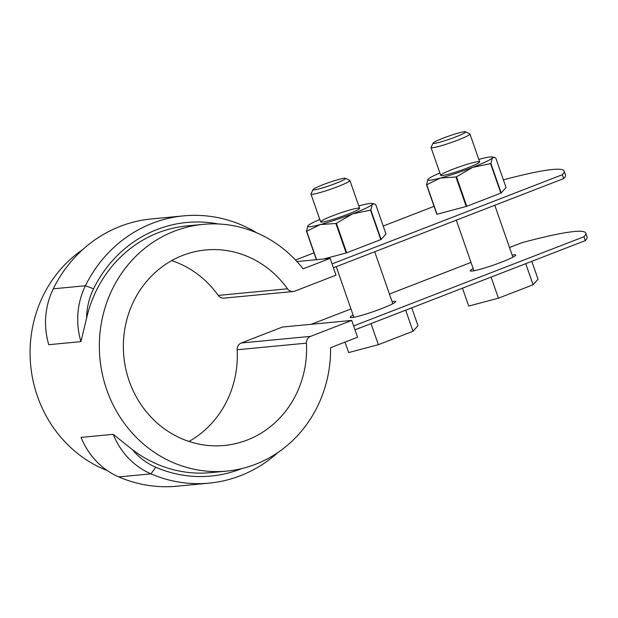 <?xml version="1.0" encoding="UTF-8"?>
<svg xmlns="http://www.w3.org/2000/svg" width="618" height="618" viewBox="0 0 618 618"><rect width="100%" height="100%" fill="white"/><g stroke="black" fill="none" stroke-linecap="round" stroke-linejoin="round"><path stroke-width="0.93" d="M503.376 179.838A164.921 15.133 160.8 0 1 564.149 171.062A164.921 15.133 160.8 0 1 562.31 174.716L563.662 178.587L333.396 267.772M562.31 174.716L332.044 263.894M355.002 329.811L585.261 240.626A164.921 15.133 -19.2 0 0 587.1 236.98L585.748 233.102A164.921 15.133 -19.2 0 0 522.071 242.658L509.502 247.524M353.65 325.933L583.917 236.748L585.261 240.626M564.149 171.062L565.493 174.94A164.921 15.133 160.8 0 1 563.662 178.587M434.052 206.342L383.206 226.034M313.983 252.847L295.497 260.008M353.125 315.134A24.048 2.209 -19.2 0 0 350.251 317.335A24.048 2.209 -19.2 0 0 351.959 317.567A24.048 2.209 -19.2 0 0 377.737 310.066A24.048 2.209 -19.2 0 0 395.682 301.514A24.048 2.209 -19.2 0 0 392.067 301.576M473.187 268.629A24.048 2.209 -19.2 0 0 470.321 270.839A24.048 2.209 -19.2 0 0 472.021 271.063A24.048 2.209 -19.2 0 0 497.799 263.562A24.048 2.209 -19.2 0 0 515.744 255.018A24.048 2.209 -19.2 0 0 512.129 255.072M583.917 236.748A164.921 15.133 -19.2 0 0 585.748 233.102M311.31 324.288L350.962 308.93M389.433 294.029L471.032 262.426M330.128 258.386L335.976 275.188L294.809 291.132A6.875 6.404 -95.5 0 1 293.218 291.511A6.875 6.404 -95.5 0 1 287.486 288.791A98.2 91.557 -95.5 0 0 205.632 249.973A98.2 91.557 -95.5 0 0 123.824 356.431A98.2 91.557 -95.5 0 0 224.303 445.478A98.2 91.557 -95.5 0 0 306.42 343.152A6.875 6.404 -95.5 0 1 310.568 336.37L351.727 320.425L357.583 337.227L330.576 347.687A123.932 115.543 -95.5 0 1 226.752 471.101A123.932 115.543 -95.5 0 1 99.946 358.71A123.932 115.543 -95.5 0 1 203.183 224.357A123.932 115.543 -95.5 0 1 303.121 268.845L330.128 258.386L296.949 261.561M188.969 441.453A98.2 91.557 -95.5 0 0 237.15 349.765A6.875 6.404 -95.5 0 1 241.298 342.982L310.568 336.37M241.298 342.982L282.465 327.038L351.727 320.425M107.47 470.684A123.932 115.543 -95.5 0 1 30.9 367.478A123.932 115.543 -95.5 0 1 82.719 249.587M293.218 291.511L223.948 298.131A6.875 6.404 -95.5 0 1 218.224 295.412L287.486 288.791M171.696 260.611A98.2 91.557 -95.5 0 1 218.224 295.412M113.218 434.323A72.839 67.91 84.5 0 0 150.939 473.851A134.245 125.153 84.5 0 0 209.178 483.129L177.018 486.204A134.245 125.153 84.5 0 1 118.78 476.918A72.839 67.91 84.5 0 1 81.058 437.397L113.218 434.323L132.36 449.61A123.932 115.543 84.5 0 0 210.668 472.639L226.752 471.101M203.183 224.357L187.099 225.894A123.932 115.543 84.5 0 0 86.59 318.17L80.935 341.623L48.776 344.697A72.839 67.91 84.5 0 1 53.279 288.815L85.431 285.748A72.839 67.91 84.5 0 0 80.935 341.623M132.36 449.61A65.972 61.506 84.5 0 0 155.744 467.247A127.37 118.749 84.5 0 0 241.738 468.591M209.178 483.129A134.245 125.153 84.5 0 0 277.945 452.484M256.98 232.94A134.245 125.153 84.5 0 0 183.646 215.867L151.487 218.934A134.245 125.153 84.5 0 0 53.279 288.815M218.37 223.979A127.37 118.749 84.5 0 0 93.588 288.776A65.972 61.506 84.5 0 0 86.59 318.17M183.646 215.867A134.245 125.153 84.5 0 0 85.431 285.748L93.588 288.776M462.496 288.181L468.722 306.072L498.425 298.185L533.087 284.759L538.046 279.228L531.812 261.329M465.485 131.796L469.827 133.874A20.618 1.893 160.8 0 1 469.966 134.013A20.618 1.893 160.8 0 1 457.923 140.077A20.618 1.893 160.8 0 1 431.032 147.571A20.618 1.893 160.8 0 1 431.055 147.378L433.172 143.044A17.18 1.576 160.8 0 1 443.191 138.146A17.18 1.576 160.8 0 1 465.485 131.796A17.18 1.576 160.8 0 1 449.896 139.05A17.18 1.576 160.8 0 1 433.172 143.044M498.425 298.185L491.086 277.103M533.087 284.759L525.74 263.677M411.75 307.834L417.977 325.732L413.017 331.263L405.678 310.182M413.017 331.263L378.363 344.682L371.016 323.608M345.416 178.301L349.765 180.379A20.618 1.893 160.8 0 1 349.904 180.51A20.618 1.893 160.8 0 1 349.742 180.896A20.618 1.893 160.8 0 1 329.456 189.633A20.618 1.893 160.8 0 1 310.97 194.075A20.618 1.893 160.8 0 1 310.993 193.874L313.11 189.548A17.18 1.576 160.8 0 1 328.791 182.573A17.18 1.576 160.8 0 1 345.416 178.301A17.18 1.576 160.8 0 1 345.4 178.733A17.18 1.576 160.8 0 1 327.749 186.257A17.18 1.576 160.8 0 1 313.11 189.548M378.363 344.682L348.66 352.577L345.014 342.094M478.819 159.413A34.361 3.152 160.8 0 1 479.985 159.096A34.361 3.152 160.8 0 1 492.044 156.949A34.361 3.152 160.8 0 1 492.353 157.922A34.361 3.152 160.8 0 1 472.546 167.393L456.478 176.794A39.513 3.623 160.8 0 1 455.945 176.972L466.227 206.482L437.011 214.245A39.513 3.623 160.8 0 1 436.81 214.268L426.536 184.751L427.996 179.235A34.361 3.152 160.8 0 1 439.877 172.978M490.893 163.438L492.353 157.922L494.161 157.335L495.767 157.999L506.049 187.509L501.167 192.947L490.893 163.438A39.513 3.623 160.8 0 1 490.568 163.592L472.546 167.393A34.361 3.152 160.8 0 1 440.364 178.054L455.945 176.972M437.011 214.245L426.737 184.736L440.364 178.054A34.361 3.152 160.8 0 1 427.98 179.259A34.361 3.152 160.8 0 1 427.996 179.235M452.755 169.286A20.618 1.893 160.8 0 1 479.622 161.993A20.618 1.893 160.8 0 1 460.796 170.367A20.618 1.893 160.8 0 1 440.85 175.497A20.618 1.893 160.8 0 1 452.755 169.286M501.167 192.947A39.513 3.623 160.8 0 1 500.843 193.102L466.752 206.312A39.513 3.623 160.8 0 1 466.227 206.482M490.568 163.592L500.843 193.102M456.478 176.794L466.752 206.312M358.749 205.918A34.361 3.152 160.8 0 1 359.923 205.601A34.361 3.152 160.8 0 1 371.982 203.446A34.361 3.152 160.8 0 1 372.291 204.419A34.361 3.152 160.8 0 1 352.484 213.898L336.408 223.299A39.513 3.623 160.8 0 1 335.883 223.477L346.157 252.986L323.43 259.027M370.823 209.942L372.291 204.419L374.099 203.84L375.705 204.496L385.987 234.013L381.105 239.452L370.823 209.942A39.513 3.623 160.8 0 1 370.499 210.097L352.484 213.898A34.361 3.152 160.8 0 1 320.302 224.558L335.883 223.477M316.578 259.684L306.675 231.24L320.302 224.558A34.361 3.152 160.8 0 1 307.918 225.755A34.361 3.152 160.8 0 1 307.934 225.74A34.361 3.152 160.8 0 1 319.815 219.475M332.693 215.79A20.618 1.893 160.8 0 1 359.56 208.49A20.618 1.893 160.8 0 1 340.734 216.864A20.618 1.893 160.8 0 1 320.781 221.993A20.618 1.893 160.8 0 1 332.693 215.79M307.934 225.74L306.466 231.256L316.377 259.699M381.105 239.452A39.513 3.623 160.8 0 1 380.781 239.606L346.69 252.808A39.513 3.623 160.8 0 1 346.157 252.986M370.499 210.097L380.781 239.606M336.408 223.299L346.69 252.808M237.15 349.765L306.42 343.152M118.78 476.918L150.939 473.851L155.744 467.247M431.032 147.571L440.711 175.357M456.316 220.17L473.936 270.777M469.966 134.013L479.645 161.8M494.786 205.269L512.878 257.219M310.97 194.075L320.642 221.862M336.246 266.667L353.875 317.281M349.904 180.51L359.583 208.297M374.717 251.765L392.809 303.724M492.044 156.949L494.161 157.335M371.982 203.446L374.099 203.84"/></g></svg>
